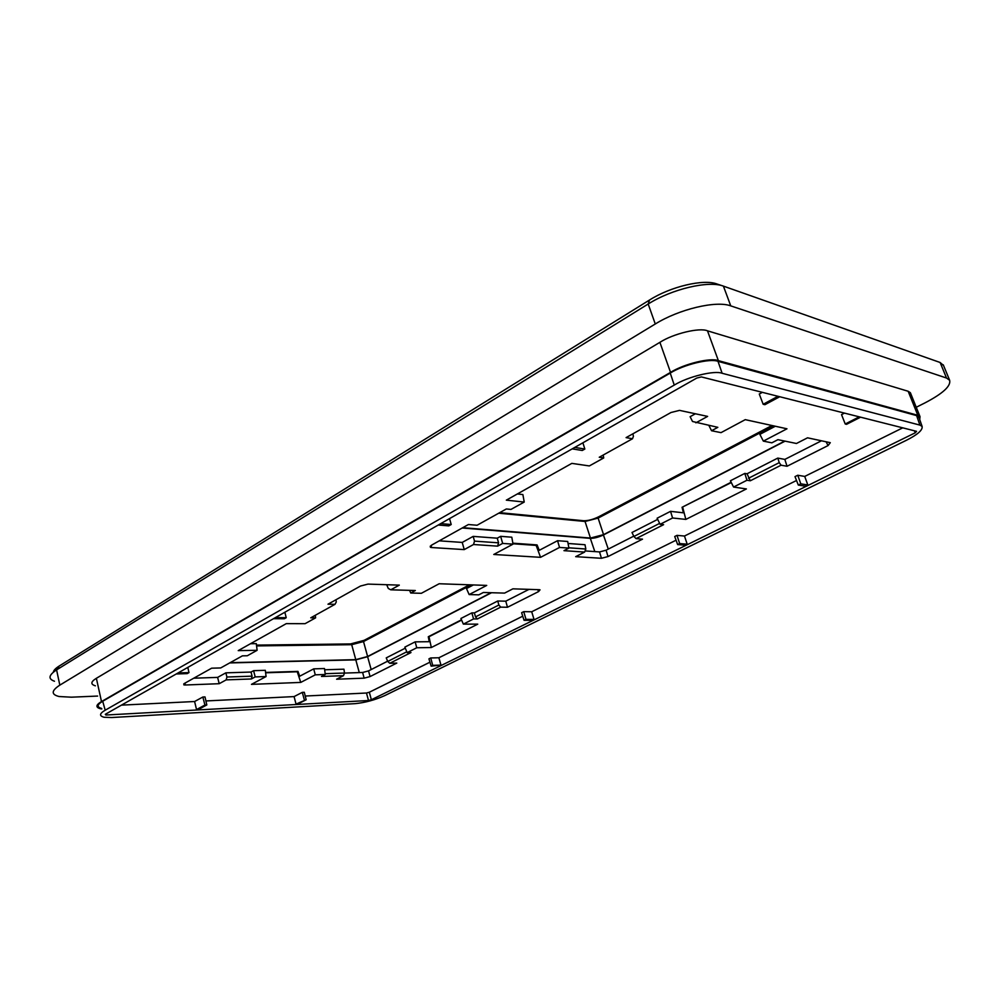 <?xml version="1.0" encoding="UTF-8"?>
<svg xmlns="http://www.w3.org/2000/svg" width="1000" height="1000" viewBox="0 0 1000 1000"><rect width="100%" height="100%" fill="white"/><g stroke="black" fill="none" stroke-linecap="round" stroke-linejoin="round"><path stroke-width="1.5" d="M723.413 286.125L730.75 305.875L946.525 378.038L940.125 362.488L723.413 286.125C708.725 280.325 671.787 289.025 648.188 304.012L56.588 669.887C48.612 675.138 47.912 678.913 54.475 681.237M730.75 305.875C716.125 300.363 679.062 309.175 655.275 323.988L648.188 304.012L649.538 300.012C670.7 286.55 703.725 278.775 717 284L722.613 285.863M53.3 672.212C53.625 670.35 55.6 668.288 59.225 666.012L56.588 669.887L59.825 685.138L655.275 323.988M59.825 685.138C51.262 690.725 51.025 694.513 59.1 696.525L71.375 697.188L97.638 696.062M916.25 407.262L924.938 402.9C942.85 393.562 951.087 386.012 949.638 380.275L946.525 378.038M919.725 419.588L920.013 416.625L910.387 392.713L908.175 391.275L707.487 330.825C699.6 327.312 673.2 333.675 659.9 342.337L96.375 678.3C90.725 681.775 90.388 684.287 95.388 685.825M229.713 662.925L355.8 659.862L359.288 672.588M371.175 669.55L367.612 656.712L355.8 659.862M367.612 656.712L491.538 592.725M230.138 662.688L355.775 659.65L367.612 656.5L491.125 592.712M462.2 528L590.325 538.35L594.812 551.587M608.275 549.1L603.425 534.95C598.562 537.238 594.2 538.375 590.325 538.35M603.425 534.95L785.075 441.15M462.762 527.688L590.45 538.05L603.562 534.637L784.712 441.075M59.225 666.012L649.538 300.012M499.688 512.663L583.5 520.725C587.95 520.837 592.95 519.55 598.525 516.85L771.938 425.5M256.488 645.1L350.513 643.938L364.075 640.35L469.513 584.812M773.462 425.838L598.125 518.1L585.05 521.475L498.7 513.212M471.25 584.875L363.512 641.562L351.7 644.688L256.588 645.913M943.55 365.5L940.125 362.488M920.013 416.625L917.825 415.288L718.375 360.637C710.537 357.413 684.013 363.888 670.537 372.375L101.5 701.575C95.787 704.963 95.438 707.362 100.425 708.737L101.8 708.962M919.112 417.8L916.612 415.6L718.012 361.35C710.188 358.137 683.688 364.613 670.238 373.075L102.713 701.25C96.988 704.663 96.638 707.05 101.662 708.438M800.8 483.837L798.3 485.062L805.337 486.188L807.825 484.963L804.725 476.425L797.763 475.25L800.8 483.837L807.825 484.963M679.675 543.575L687.212 544.2L685.175 545.188L677.638 544.575L679.675 543.575L677 535.363L674.712 536.5L677.638 544.575M438.25 525.025L448.775 525.887L451.213 524.513L440.688 523.638M582.888 442.8L584.837 449.038L582.275 450.487L572.188 448.875M584.837 449.038L574.763 447.413M762.375 392.35L759.275 394.038L763.162 404.275L764.912 404.7L779.725 396.737M763.162 404.275L777.975 396.287M860.575 417.175L846.562 424.312L845.238 424L859.25 416.838M525.988 619.362L524.075 620.3L532.125 620.35L534.038 619.412L531.7 611.763L523.737 611.65L525.988 619.362L534.038 619.412M432.725 665.35L440.988 665.113L431.138 666.137L432.725 665.35L430.712 657.962L428.938 658.838L431.138 666.137M304.337 699.862L302.288 692.362L304.3 692.275L306.15 699.762L296.025 704.1L294.088 696.587L205.912 700.95M306.15 699.762L297.85 704L296.025 704.1M206.812 704.95L198.438 709.463L196.537 709.562L204.913 705.05L206.812 704.95L205 696.912L202.862 697.013L204.913 705.05M176.275 673.962L187.188 673.625L188.988 672.613L178.075 672.938M284.862 612.225L286.212 617.7L284.375 618.75L273.525 618.675M286.212 617.7L275.363 617.625M105.188 710.212C99.438 713.587 99.075 715.938 104.087 717.25L111.7 717.525L355.075 703.65C365.062 702.675 374.938 700 384.712 695.625L906.312 440.325C917.6 434.663 922.862 430.025 922.1 426.413L919.9 425.1L722.125 373.275C714.325 370.175 687.775 376.7 674.262 385.087L105.188 710.212L102.713 701.25M371.362 699.75L368.512 700.512L366.475 693.012L369.325 692.237L371.362 699.75L915.25 432.8L914.388 430.788M105.738 714.062L105.925 715.025L368.512 700.512M105.925 715.025L105.3 714.312L696.762 378.062L701.375 376.925L916.562 431.337L915.25 432.8M844.475 413.113L841.538 414.625L845.238 424M449.538 518.612L451.213 524.513M187.812 667.4L188.988 672.613M202.862 697.013L194.6 701.513L196.537 709.562M302.288 692.362L294.088 696.587M366.475 693.012L305.238 696.038M194.6 701.513L121.45 705.138M522.75 616.2L438.888 657.763L440.988 665.113M438.888 657.763L430.712 657.962M523.737 611.65L521.613 612.712L524.075 620.3M796.513 480.5L684.463 536.038L687.212 544.2M684.463 536.038L677 535.363M797.763 475.25L795 476.625L798.3 485.062M902.75 427.837L804.725 476.425M676.05 540.212L531.7 611.763M429.95 662.188L369.325 692.237M695.4 413.775L690.113 416.7L692.513 421.488L717.837 427.337L711.55 430.737L708.925 425.513M695.875 422.825L707.625 416.4L679.538 410.375L670.987 412.512L626.087 437.612L632.5 438.75L633.413 436.325L632.888 433.8M748.475 478.275L779.237 462.65L777.788 458.088L747.05 473.775L750.312 480.775L746.963 480.25L744.812 473.413L747.05 473.775M568.875 547.812L585.825 549.012L585.013 544.738L568.062 543.475M657.688 519.375L632 532.487L633.9 536.462L659.638 523.387M497.587 546.15L502.663 543.413L513.025 544.15L511.8 537.2L500.637 536.337L497.25 538.188L473.175 536.388L474.513 541.125L498.575 542.837L497.587 546.15L473.525 544.513L464.237 549.6L431.5 547.525L430.412 547.288L431.737 545.05L468.413 524.525L477.075 525.25L506.337 508.963L510.962 509.425L524.225 502.062L506.325 500.15L571.838 463.375L589.338 465.938L603.725 457.95L603.15 455.075M497.25 538.188L498.575 542.837M775.325 426.238L759.875 434.363L763.35 441.125L786.975 428.8L745.263 419.65L721.038 432.638L711.55 430.737M632.5 438.75L599.25 457.25L603.725 457.95M779.237 462.65L781.075 465.2L750.312 480.775M781.075 465.2L787.038 466.262L784.837 459.4L777.788 458.088M787.038 466.262L828.075 445.562L826.087 441.788M784.837 459.4L821.462 440.8M763.35 441.125L771.85 442.825L777.925 439.675L796.462 443.488L807.537 437.812L830.288 442.688L828.075 445.562M746.963 480.25L733.562 487.05L730.4 480.775L744.812 473.413M524.225 502.062L522.888 494.575L517.362 493.95M473.175 536.388L462.225 542.425L439.25 540.837M585.075 550.925L599.55 551.925L606.112 550.2L608 556.562L601.438 558.288L599.55 551.925M633.75 536.163L606.112 550.2M731.137 482.238L682.062 507.275L683.4 512.812L670.55 511.35L657.125 518.212L660.088 524.325L663.6 524.675L636.062 538.612L633.9 536.462M557.562 540.7L539.263 550.312L537.075 544.913L536.15 545.4L540.562 557.325L559.525 547.438L568.925 548.1L567.688 541.475L557.562 540.7L559.525 547.438M585.825 549.012L584.625 552.075L563.975 550.662L568.925 548.1M601.438 558.288L575.688 556.663L584.625 552.075M636.062 538.612L642.513 539.163L608 556.562M670.55 511.35L672.575 517.987L660.088 524.325M462.225 542.425L464.237 549.6M474.513 541.125L473.525 544.513M502.663 543.413L500.637 536.337M731.312 482.575L682.062 507.275M733.562 487.05L746.4 488.938L685.85 519.412L682.712 507.362M513.025 544.15L493.762 554.475L540.562 557.325M536.15 545.4L512.95 543.763M512.85 543.188L537.075 544.913M672.575 517.987L685.85 519.412M265.587 672.425L297.975 671.4L299.7 676.225L313.712 668.863L315.275 674.837L300.75 682.412L297.262 671.775L265.625 672.788M461.475 619.8L428.288 636.737L429.237 641.7L415.15 641.862L404.837 647.125L407.175 652.625L411 652.55L389.787 663.288L387.738 661.462L406.812 651.775M253.6 670.675L265.325 670.312L266.075 676.538L255.188 676.912L253.6 670.675L251.038 672.062L225.863 672.837L217.625 677.387L219.2 683.7L185.238 685L183.888 684.9L184.35 683.475L211.65 668.188L220.688 667.95L242.413 655.85L247.288 655.763L257.113 650.312L238.225 650.612L286.275 623.638L305.062 623.688L315.6 617.85L315.262 615.3M226.188 679.875L226.912 677.013L252.075 676.162L251.35 678.975L226.188 679.875L219.2 683.7M251.038 672.062L252.075 676.162M251.35 678.975L255.188 676.912M226.912 677.013L225.863 672.837M217.625 677.387L193.775 678.2M250.487 643.725L256.312 643.662L257.113 650.312M386.688 584.712L388.288 588.45L390.75 589.812L415.337 590.525L410.725 593.013L409.575 590.35M473.375 584.938L466.488 588.562L469.15 594.575L486.725 585.413L439.15 583.75L421.35 593.3L410.725 593.013M335.975 599.75L336.275 601.975L335 604.325L328 604.2L360.5 586.038L367.987 584.1L399.312 585.125L390.75 589.812M335 604.325L310.763 617.812L315.6 617.85M297.262 671.775L297.975 671.4M266.075 676.538L251.475 684.362L300.75 682.412M325.175 673.688L344.487 673.037L343.95 669.188L324.65 669.775M315.275 674.837L325.275 674.488L324.487 668.538L313.712 668.863M344.487 673.037L343.5 675.675L321.475 676.462L325.275 674.488M469.15 594.575L478.825 594.837L483.363 592.487L504.588 593.1L512.9 588.837L539.25 589.7L540.025 589.837L538.587 591.575L537.712 589.65M389.787 663.288L396.788 663.088L370.075 676.562L364.15 678.162L336.613 679.212L343.5 675.675M344.462 673.088L362.625 672.475L368.55 670.888L370.075 676.562M387.625 661.2L368.55 670.888M405.288 648.175L386.238 657.887L387.738 661.462M415.15 641.862L416.763 647.763L431.325 647.525L477.75 624.15L463.363 624.113L460.9 618.488L471.863 612.875L474.387 612.913L497.725 601L505.763 601.175L529.012 589.362M498.875 605.025L500.7 607.137L477.337 618.975L475.513 616.888L498.875 605.025L497.725 601M505.763 601.175L507.5 607.263L500.7 607.137M431.325 647.525L429 636.725L428.288 636.737M461.613 620.1L429 636.725M507.5 607.263L538.587 591.575M416.763 647.763L407.175 652.625M474.387 612.913L475.513 616.888M477.337 618.975L473.562 618.938L471.863 612.875M463.363 624.113L473.562 618.938M603.562 534.637L598.125 518.1L598.525 516.85M590.45 538.05L585.05 521.475L583.5 520.725M367.612 656.5L363.512 641.562L364.075 640.35M355.775 659.65L351.7 644.688L350.513 643.938M670.537 372.375L659.9 342.337M101.5 701.575L96.375 678.3M718.375 360.637L707.487 330.825M917.825 415.288L908.175 391.275M919.9 425.1L916.612 415.6M718.012 361.35L722.125 373.275M674.262 385.087L670.238 373.075M431.163 545.4L431.5 547.525M185.037 683.088L185.238 685M364.15 678.162L362.625 672.475M949.638 380.275L943.263 364.812M918.812 416.95L922.1 426.413M430.412 547.288L430.238 546.188M183.888 684.9L183.787 683.838"/></g></svg>
